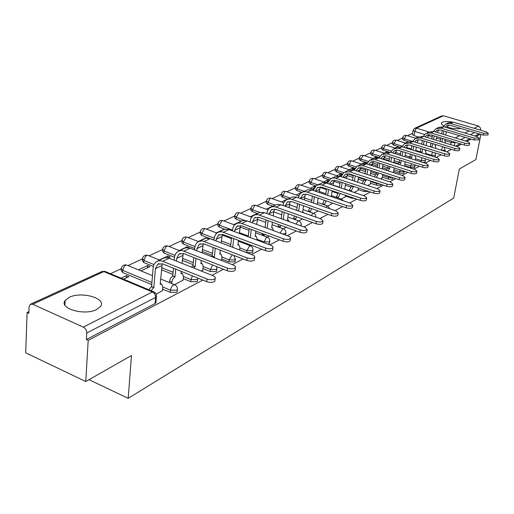 <?xml version="1.0" encoding="UTF-8"?>
<svg xmlns="http://www.w3.org/2000/svg" width="514" height="514" viewBox="0 0 514 514"><rect width="100%" height="100%" fill="white"/><g stroke="black" fill="none" stroke-linecap="round" stroke-linejoin="round"><path stroke-width="0.77" d="M451.845 121.921C447.514 121.304 444.347 121.4 442.348 122.216L441.481 122.904C441.018 123.765 441.783 124.729 443.775 125.795M447.257 127.183C452.5 128.667 456.985 129.085 460.717 128.436M69.242 297.355L65.143 300.523C58.583 308.554 84.836 316.052 96.76 309.447L100.551 306.408C106.777 298.332 81.36 291.072 69.242 297.355M434.838 157.001L435.242 156.519M422.919 162.45L424.879 162.225L425.174 161.775M404.711 165.739L410.32 167.532L414.438 167.692L414.753 167.217M393.711 171.355L399.417 173.199L403.618 173.359L403.946 172.852M382.3 177.182L388.102 179.084L392.4 179.238L392.747 178.699M370.453 183.222L376.364 185.188L380.752 185.336L381.125 184.757M358.155 189.499L364.169 191.523L368.879 191.529M345.376 196.02L351.499 198.108L355.001 198.539M268.025 244.195L269.503 243.443L269.574 242.865M239.633 249.913L246.681 252.612L252.149 252.702L252.785 251.597M221.714 259.037L228.916 261.844L234.538 261.922L235.219 260.733M202.946 268.591L210.303 271.52L216.092 271.585L216.818 270.293M183.254 278.601L190.79 281.666L196.746 281.717L197.44 281.139L197.524 280.316M162.578 289.119L170.295 292.325L176.43 292.363L177.176 291.734L177.259 290.834M412.62 133.325L407.441 135.735M402.668 137.951L397.226 140.483M392.375 142.731L386.65 145.391M381.735 147.679L375.708 150.48M370.716 152.799L364.375 155.742M359.305 158.1L352.63 161.203M347.477 163.593L340.448 166.864M335.212 169.292L327.81 172.736M329.307 179.791L323.82 177.947L322.297 176.54L322.49 175.197L314.684 178.833M309.261 181.352L301.037 185.175M295.518 187.738L286.851 191.767M281.222 194.382L272.086 198.629M266.342 201.295L256.704 205.773M250.845 208.498L240.668 213.226M234.686 216.002L223.931 221.001M217.82 223.841L206.455 229.122M200.209 232.026L188.188 237.609M181.795 240.578L169.067 246.495M162.527 249.534L149.034 255.805M142.339 258.915L128.025 265.565M121.163 268.751L110.504 273.705M28.887 311.632L27.101 312.461L28.829 313.251L29.054 306.839L30.287 304.294L32.684 304.262L83.313 327.116L152.414 291.971L103.847 271.604L32.684 304.262M480.911 134.417L475.9 159.584L459.336 169.003L453.714 198.031L128.185 398.331L131.488 355.508L85.754 381.523L25.7 352.822L27.101 312.461M416.52 137.945L418.467 137.013L413.943 135.632L414.676 131.449L413.147 130.299L414.56 128.365L416.398 128.166L429.017 131.976M85.754 381.523L88.196 340.377L202.857 280.098M212.006 275.286L223.455 269.265M232.264 264.633L243.026 258.972M251.519 254.514L261.652 249.181M269.844 244.876L279.391 239.858M287.3 235.701L296.308 230.966M303.954 226.944L312.461 222.472M319.862 218.578L327.9 214.357M335.064 210.586L342.671 206.589M349.61 202.94L356.812 199.156M363.546 195.616L370.363 192.03M376.903 188.593L383.367 185.194M389.721 181.853L395.857 178.628M402.032 175.383L407.853 172.318M413.86 169.164L419.392 166.253M425.239 163.182L430.494 160.413M436.187 157.419L441.192 154.791M446.737 151.874L451.498 149.375M456.907 146.529L461.437 144.151M466.712 141.376L471.03 139.108M476.176 136.396L480.288 134.238M459.246 123.913L453.464 122.203M414.952 128.185L441.642 115.965L443.421 115.766L478.842 126.168L480.545 128.217L480.571 129.425L479.626 129.913M480.423 130.151L480.571 129.425M156.468 295.73L156.404 296.745L155.594 297.413L86.744 333.008L86.365 339.536L88.196 340.377M86.744 333.008C86.673 330.341 85.53 328.382 83.313 327.116M156.102 294.169L162.443 290.693M123.604 279.198L128.847 276.693L126.354 275.658L126.187 277.965M175.235 285.013L174.542 284.705L183.112 280.091M140.984 270.897L149.998 266.593L147.537 265.59L147.357 267.852M201.25 270.987L202.799 269.985M168.264 257.861L170.153 256.961L167.731 255.991L167.583 257.707M189.21 247.857L187 246.836L186.929 247.607M205.825 238.252L205.382 238.367M271.733 206.782L276.924 204.443L280.464 204.598L320.961 218.97L323.03 221.123L322.689 223.462C321.404 224.541 319.181 224.637 316.014 223.744L275.825 209.352L271.366 209.731L268.906 214.267M327.797 206.018L331.948 203.724M301.011 192.994L300.6 192.853L300.523 193.425M341.424 199.021L345.241 196.901M315.088 186.595L314.317 186.338L314.093 187.938M354.512 192.294L358.027 190.341M328.722 180.472L327.514 180.067L327.251 181.917M367.703 185.522L370.324 184.031M341.913 174.587L340.223 174.028L339.953 175.846M380.656 178.872L382.172 177.953M352.72 169.748L354.525 168.888L352.463 168.207L352.238 169.665M393.101 172.486L393.583 172.094M365.557 163.613L366.296 163.259L364.265 162.604L364.13 163.478M376.903 157.592L375.65 157.194L375.573 157.657M387.01 152.086L386.605 152.195M408.534 141.703L403.998 140.303L404.255 138.799L402.725 137.617C403.297 135.825 404.512 135.086 406.349 135.394L404.255 138.799L412.781 141.421M398.491 146.625L393.711 145.134L393.968 143.605L392.433 142.397C393.017 140.573 394.251 139.821 396.121 140.136L393.968 143.605L402.218 146.175M388.732 151.919L383.065 150.127L383.322 148.578L381.786 147.338C382.384 145.481 383.63 144.717 385.539 145.044L383.322 148.578L391.25 151.077M397.945 163.574L393.833 162.257M389.098 160.747L383.817 159.057M379.133 157.56L372.052 155.299L372.303 153.725L370.767 152.459C371.371 150.563 372.644 149.786 374.59 150.12L372.303 153.725L379.923 156.153M386.766 169.106L382.39 167.692M377.514 166.118L371.969 164.319M367.285 162.809L360.642 160.657L360.892 159.057L359.357 157.759C359.967 155.826 361.265 155.029 363.244 155.382L360.892 159.057L368.23 161.428M375.175 174.85L370.517 173.321M365.493 171.676L359.659 169.761M355.046 168.251L348.813 166.208L349.064 164.583L347.528 163.253C348.151 161.28 349.469 160.471 351.492 160.831L351.056 160.908L349.064 164.583L356.163 166.909M363.154 180.799L358.187 179.148M352.996 177.426L346.911 175.409M342.382 173.905L336.548 171.972L336.798 170.32L335.263 168.945C335.893 166.934 337.242 166.112 339.298 166.485L338.842 166.568L336.798 170.32L343.731 172.614M350.676 186.98L345.363 185.194M340.005 183.389L333.714 181.275M337.717 193.405L332.025 191.465M326.486 189.576L320.049 187.379M315.821 185.933L310.604 184.153L310.841 182.444L309.319 180.999C309.968 178.898 311.368 178.043 313.514 178.442L313 178.531L310.841 182.444L317.883 184.841M301.969 192.371L296.867 190.604L297.098 188.863L295.582 187.385C296.244 185.233 297.67 184.365 299.861 184.77L299.315 184.867L297.098 188.863L304.23 191.33M287.795 199.149L282.578 197.312L282.803 195.545L281.293 194.022C281.968 191.818 283.426 190.932 285.668 191.356L285.09 191.459L282.803 195.545L290.037 198.083M272.992 206.185L267.704 204.296L267.929 202.497L266.425 200.929C267.107 198.68 268.597 197.768 270.891 198.205L270.274 198.32L267.929 202.497L275.221 205.092M257.572 213.516L252.207 211.575L252.425 209.738L250.935 208.125C251.629 205.818 253.151 204.893 255.503 205.343L254.848 205.465L252.425 209.738L259.891 212.443M241.439 221.148L236.054 219.157L236.267 217.293L234.782 215.629C235.496 213.265 237.05 212.321 239.46 212.783L238.759 212.912L236.267 217.293L244.754 220.422M224.856 229.199L219.195 227.072L219.401 225.171L217.93 223.462C218.656 221.039 220.255 220.063 222.723 220.551L221.971 220.686L219.401 225.171L232.431 230.06M230.593 246.45L221.071 242.807M213.888 240.051L201.584 235.341L201.784 233.407L200.325 231.647C201.064 229.154 202.702 228.158 205.24 228.659L204.437 228.807L201.784 233.407L214.1 238.111M212.282 255.349L202.163 251.397M194.665 248.474L183.177 243.989L183.357 242.01L181.917 240.199C182.682 237.635 184.359 236.62 186.961 237.14L186.107 237.295L183.357 242.01L194.934 246.521M193.078 264.659L182.309 260.367M174.484 257.251L163.902 253.036L164.082 251.025L162.655 249.149C163.433 246.514 165.161 245.467 167.84 246.013L166.639 246.334L165.534 247.362L164.082 251.025L174.901 255.323M172.922 274.399L161.447 269.728M153.333 266.432L143.714 262.519L143.875 260.463L142.481 258.529C143.278 255.818 145.051 254.745 147.807 255.31L146.522 255.651L145.366 256.717L143.875 260.463L153.949 264.549M151.746 284.608L122.538 272.459L122.685 270.364L121.31 268.366C122.133 265.577 123.958 264.472 126.797 265.057L125.422 265.423L124.221 266.522L122.685 270.364L151.919 282.494M89.012 379.673L128.185 398.331M250.382 245.763L251.333 245.274M267.241 237.108L269.233 236.087M283.362 228.826L286.311 227.316M298.807 220.898L302.611 218.945M313.604 213.304L318.205 210.939M417.445 137.334L415.569 138.221M407.518 142.05L405.456 143.027M397.258 146.92L394.99 148M386.644 151.971L384.151 153.153M375.65 157.194L372.926 158.485M364.265 162.604L361.291 164.017M352.463 168.207L349.224 169.748M340.223 174.028L336.702 175.698M327.514 180.067L323.691 181.885M314.317 186.338L310.173 188.31M300.6 192.853L296.109 194.992M286.33 199.638L281.466 201.944M271.476 206.692L266.213 209.198M255.998 214.049L250.312 216.754M239.858 221.72L233.709 224.644M223.012 229.726L216.368 232.881M205.407 238.091L198.237 241.496M187 246.836L179.257 250.517M167.731 255.991L159.372 259.968M147.537 265.59L138.51 269.876M126.354 275.658L121.105 278.151M402.687 137.829L402.468 139.114L403.998 140.303M392.394 142.616L392.176 143.92L393.711 145.134M381.748 147.576L381.536 148.887L383.065 150.127M370.729 152.709L370.517 154.027L372.052 155.299M359.318 158.029L359.106 159.353L360.642 160.657M347.483 163.542L347.284 164.872L348.813 166.208M335.218 169.267L335.025 170.597L336.548 171.972M309.267 181.365L309.081 182.708L310.604 184.153M295.531 187.777L295.351 189.12L296.867 190.604M281.242 194.446L281.068 195.783L282.578 197.312M266.368 201.385L266.201 202.728L267.704 204.296M250.877 208.62L250.716 209.956L252.207 211.575M234.725 216.169L234.57 217.493L236.054 219.157M285.553 235.052L285.636 234.506M217.865 224.046L217.724 225.363L219.195 227.072M200.261 232.277L200.132 233.574L201.584 235.341M181.853 240.88L181.738 242.171L183.177 243.989M162.597 249.894L162.488 251.16L163.902 253.036M142.417 259.339L142.32 260.579L143.714 262.519M121.253 269.252L121.163 270.46L122.538 272.459M479.029 133.865L474.91 136.017M469.751 138.722L465.427 140.984M460.139 143.753L455.603 146.13M413.108 130.498L412.421 134.475L413.943 135.632M86.365 339.536L155.074 303.543L155.883 302.868L155.967 301.885M298.287 195.75L299.142 195.339M312.319 189.043L313.906 188.285M325.812 182.598L328.073 181.519M339.362 176.129L341.669 175.023M215.006 280.034L214.897 281.068C213.156 282.584 210.444 282.79 206.769 281.678L162.649 263.862L157.849 264.132L155.414 268.687L153.84 287.487L151.585 286.542L153.14 267.762L153.937 264.582L155.678 262.179L158.537 260.759L161.396 260.791L207.046 279.025C210.727 280.136 213.438 279.937 215.18 278.427L215.218 277.232L213.573 275.922L168.271 257.861L164.486 257.822L157.824 260.945M153.84 287.487L151.077 290.712M148.822 289.767L151.585 286.542M162.424 290.924L162.79 286.69L161.447 283.946L160.195 284.281L162.212 263.701M174.214 260.18L174.734 255.882L176.328 252.721L178.962 250.871L182.174 250.562L227.593 268.192C231.178 269.259 233.799 269.079 235.444 267.659L235.322 266.323L233.806 265.25L189.21 247.857L185.47 247.844L179.129 250.813M235.258 269.304L235.149 270.248C233.504 271.675 230.889 271.855 227.304 270.788L183.871 253.633L179.129 253.935L176.694 258.407L176.45 261.073M175.711 269.137L175.011 276.808L172.832 278.986L171.804 282.102L169.581 281.19L170.609 278.074L172.788 275.902L173.481 268.237M175.011 276.808L172.788 275.902M169.453 282.61L169.581 281.19M183.093 280.31L183.485 276.159L182.219 273.454L181.05 273.763L181.275 271.379M183.26 253.428L182.033 263.303M171.676 283.522L171.804 282.102M194.53 249.881L195.172 245.66L196.618 243.058L199.226 241.239L202.407 240.912L247.118 257.899C250.614 258.928 253.139 258.773 254.7 257.43L254.552 256.139L253.042 255.105L209.609 238.477L205.446 238.348L199.393 241.182M254.501 259.107L254.391 259.962C252.83 261.311 250.305 261.465 246.816 260.437L204.058 243.912L199.374 244.227L196.939 248.622L196.733 250.742M195.969 258.413L195.159 266.65L193.617 267.935M195.159 266.65L192.968 265.777L193.778 257.546M191.426 267.062L192.968 265.777M202.779 270.203L203.197 266.136L202.002 263.457L200.91 263.746L201.244 260.495M203.293 243.668L202.021 252.811M213.882 240.102L214.499 236.408L216.259 233.51L218.534 232.058L221.669 231.724L265.693 248.108C269.098 249.097 271.54 248.962 273.024 247.697L272.85 246.45L271.341 245.448L228.582 229.405L224.47 229.302L218.694 232M272.805 249.393L272.709 250.177C271.225 251.449 268.783 251.59 265.378 250.594L223.288 234.654L218.656 234.988L216.227 239.306L216.053 240.931M215.276 248.249L214.351 256.968L213.689 257.373M214.351 256.968L212.198 256.126L213.111 247.414M211.53 256.531L212.198 256.126M221.56 260.45L221.984 256.576L220.866 253.929L219.844 254.199L220.275 250.183M222.382 234.384L221.071 242.852M232.347 230.805L233.105 227.124L234.686 224.746L237.352 223.172L240.501 223.037L283.381 238.785C286.703 239.736 289.074 239.614 290.481 238.419L290.423 237.397L288.778 236.254L246.675 220.757L242.614 220.667L237.095 223.249M290.249 240.134L290.153 240.848C288.746 242.055 286.382 242.178 283.06 241.22L241.612 225.826L237.044 226.179L234.622 230.413L234.487 231.608M230.587 246.495L231.563 237.789M239.633 249.958L239.922 247.452L238.862 244.837L237.905 245.094L238.445 240.398M240.584 225.543L239.248 233.395M233.697 238.599L232.713 247.311M249.971 221.952L250.703 218.713L252.612 216.066L255.336 214.711L258.022 214.672L300.247 229.893C303.491 230.812 305.791 230.709 307.134 229.572L305.072 227.349L263.952 212.494L259.943 212.43L254.661 214.897M306.89 231.3L306.8 231.955C305.457 233.093 303.164 233.202 299.919 232.277L259.107 217.403L254.597 217.769L252.085 222.729M245.172 243.797L245.268 242.981M248.223 236.761L249.187 228.64M256.897 240.019L257.058 238.74L256.062 236.151L255.162 236.389L255.805 231.094M257.977 217.107L256.614 224.4M251.288 229.417L250.318 237.552M247.266 244.593L247.362 243.771M266.824 213.516L267.723 210.239L269.42 208.067L272.118 206.731L274.765 206.679L316.354 221.399C319.522 222.292 321.745 222.202 323.03 221.123M322.773 222.864L322.689 223.462M262.018 235.174L262.275 233.504M265.089 227.522L266.027 219.921M273.422 230.587L272.51 227.843L271.668 228.068L272.407 222.247M274.598 209.05L273.769 211.498L273.217 215.829M268.102 220.679L267.151 228.28M264.344 234.268L264.183 235.116L262.121 234.345M264.08 235.945L264.183 235.116M282.944 205.465L283.812 202.555L285.495 200.421L288.161 199.098L290.776 199.04L331.742 213.291C334.839 214.152 336.998 214.068 338.225 213.047L336.15 210.965L296.257 197.048L292.35 197.016L287.506 199.284M337.961 214.794L337.878 215.34C336.651 216.368 334.492 216.452 331.401 215.584L291.811 201.649L287.41 202.041L284.994 206.198M278.138 226.931L278.652 224.528M281.229 218.726L282.147 211.614M289.189 221.605L288.258 219.889L287.461 220.101L288.296 213.818M290.5 201.353L289.613 203.84L289.112 207.656M284.191 212.346L283.265 219.459M280.689 225.267L280.265 226.931L278.235 226.186M280.169 227.676L280.265 226.931M298.39 197.774L299.257 195.127L300.902 193.084L303.119 191.895L306.113 191.722L346.462 205.529C349.488 206.365 351.589 206.294 352.758 205.324L350.683 203.306L311.381 189.814L307.526 189.801L302.874 191.973M352.488 207.065L352.405 207.572C351.235 208.549 349.141 208.62 346.115 207.784L307.115 194.279L302.772 194.677L300.407 198.481M293.578 219.035L294.4 216.002M296.687 210.348L297.587 203.685M304.076 212.976L303.344 212.269L302.624 212.455M305.734 193.984L304.796 196.509L304.333 199.856M303.517 205.773L302.598 212.449M299.604 204.392L298.698 211.061M296.411 216.722L295.672 219.099L293.667 218.373M295.582 219.761L295.672 219.099M313.199 190.424L316.341 185.573L318.667 184.706L320.8 184.706L360.558 198.102C363.52 198.905 365.563 198.847 366.681 197.922L364.599 195.969L325.882 182.881L322.477 182.778L317.607 184.969M366.398 199.663L366.328 200.132C365.203 201.058 363.167 201.122 360.205 200.312L321.783 187.212L317.491 187.623L315.191 191.112M308.381 211.472L309.556 207.9M311.51 202.362L312.39 196.104M320.331 186.923L318.931 192.397M318.121 198.089L317.228 204.354M314.375 196.791L313.489 203.049M311.535 208.594L310.443 211.582L308.464 210.881M310.36 212.173L310.443 211.582M327.412 183.389L330.483 178.846L332.378 178.069L334.89 177.985L374.064 190.977C376.961 191.761 378.953 191.716 380.026 190.829L377.944 188.934L340.21 176.36L334.543 176.919L331.736 178.255M379.737 192.57L379.666 193.001C378.593 193.881 376.608 193.932 373.71 193.148L335.854 180.44L331.614 180.857L329.378 184.051M322.586 204.212L324.167 200.184M325.735 194.735L326.589 188.85M331.922 203.897L332.07 202.921M334.338 180.151L332.944 185.258M332.134 190.739L331.26 196.631M328.549 189.518L327.688 195.404M326.114 200.858L324.61 204.379L322.663 203.698M324.533 204.893L324.61 204.379M332.545 180.414L331.633 180.844M341.058 176.643L344.065 172.389L349.681 171.824L387.023 184.147C389.863 184.905 391.796 184.867 392.824 184.025L390.743 182.187L353.561 169.967L347.965 170.539L345.305 171.804M392.529 185.76L392.465 186.158C391.437 187 389.503 187.045 386.663 186.28L349.353 173.938L345.17 174.362L343.011 177.291M336.227 197.247L338.315 192.846M339.394 187.443L340.229 181.911M345.215 197.068L345.485 195.294M347.792 173.655L346.397 178.422M345.588 183.71L344.746 189.248M342.157 182.554L341.322 188.092M340.236 193.502L338.218 197.453L336.297 196.798M338.148 197.909L338.218 197.453M354.185 170.173L357.108 166.189L362.653 165.617L399.462 177.593C402.244 178.326 404.126 178.294 405.116 177.491L403.034 175.704L366.386 163.831L360.86 164.403L358.335 165.604M404.82 179.219L404.756 179.585C403.766 180.388 401.884 180.427 399.102 179.688L362.331 167.686L358.194 168.117L356.118 170.809M353.606 186.402L351.293 190.803L349.398 190.161L351.704 185.76M353.542 186.781L351.647 186.145M349.34 190.559L349.398 190.161M352.527 180.465L353.33 175.248M358.001 190.508L358.393 188.008M360.719 167.416L359.325 171.862M358.528 176.97L357.705 182.194M355.238 175.884L354.429 181.095M351.235 191.202L351.293 190.803M366.81 163.966L369.656 160.227L375.13 159.642L411.418 171.291C414.143 172.004 415.98 171.978 416.931 171.213L414.849 169.479L378.722 157.927L373.26 158.511L370.87 159.648M416.623 172.929L416.565 173.269C415.614 174.04 413.776 174.066 411.052 173.346L374.802 161.679L370.716 162.116L368.724 164.589M366.212 179.514L363.899 184.256M366.058 180.465L364.188 179.849L364.342 178.898M362.029 183.633L364.188 179.849M365.152 173.777L365.936 168.862M370.298 184.192L370.806 181.037M373.151 161.422L371.763 165.572M370.973 170.507L370.176 175.428M367.818 169.479L367.028 174.394M378.959 158.004L381.729 154.483L387.138 153.898L422.913 165.232C425.579 165.926 427.378 165.906 428.291 165.174L426.215 163.491L390.589 152.247L385.198 152.831L382.924 153.911M427.982 166.877L427.924 167.198C427.005 167.93 425.213 167.949 422.547 167.256L386.804 155.896L382.769 156.34L380.861 158.608M378.349 172.916L378.111 174.394L376.171 177.401M378.111 174.394L376.261 173.79L376.505 172.312M374.327 176.79L376.261 173.79M377.308 167.371L378.066 162.732M382.146 178.114L382.75 174.349M385.121 155.652L383.74 159.533M382.949 164.3L382.185 168.952M379.923 163.33L379.159 167.969M390.666 152.266L393.351 148.957L398.697 148.366L433.97 159.398C436.592 160.079 438.339 160.066 439.226 159.366L437.151 157.721L402.019 146.773L396.699 147.364L394.54 148.392M438.911 161.055L438.853 161.351C437.973 162.058 436.225 162.071 433.604 161.39L398.363 150.332L394.373 150.782L392.548 152.864M390.042 166.587L389.715 168.541L388.038 170.847M389.715 168.541L387.897 167.956L388.218 165.996M386.22 170.256L387.897 167.956M389.021 161.216L389.753 156.834M393.557 172.248L394.187 167.917M396.641 150.094L395.272 153.725M394.495 158.344L393.75 162.732M391.578 157.419L390.846 161.801M401.948 146.747L404.557 143.631L409.831 143.033L444.623 153.782C447.193 154.444 448.902 154.438 449.75 153.763L447.688 152.17L413.038 141.498L407.782 142.095L405.726 143.072M449.435 155.446L449.384 155.716C448.536 156.397 446.827 156.404 444.257 155.742L409.497 144.967L405.559 145.417L403.818 147.332M401.312 160.509L400.901 162.899L399.519 164.576M400.901 162.899L399.102 162.328L399.513 159.938M397.72 164.005L399.102 162.328M400.303 155.312L401.01 151.167M404.634 166.208L405.109 161.717M407.75 144.742L406.394 148.135M405.617 152.613L404.904 156.764M402.815 151.733L402.102 155.877M412.832 141.434L415.357 138.491L420.574 137.893L454.89 148.373C457.409 149.015 459.079 149.015 459.901 148.366L457.845 146.818L423.664 136.409L418.467 137.013M459.58 150.037L459.529 150.294C458.713 150.943 457.042 150.943 454.517 150.3L420.234 139.795L416.346 140.251L414.689 142.005M412.177 154.669L411.688 157.457L410.628 158.569M411.688 157.457L409.921 156.898L410.403 154.11M408.855 158.01L409.921 156.898M411.187 149.625L411.875 145.706M415.376 160.066L415.736 158.023L414.869 155.511M418.467 139.583L417.117 142.751M416.353 147.094L415.659 151.02M413.654 146.259L412.967 150.184M423.33 136.319L425.778 133.537L430.931 132.933L464.784 143.155C467.265 143.779 468.896 143.785 469.687 143.168L467.637 141.652L433.919 131.5L428.785 132.111L426.928 132.991M469.366 144.82L469.321 145.057C468.524 145.68 466.892 145.674 464.418 145.051L430.597 134.809L426.748 135.266L425.181 136.872M422.669 149.054L422.103 152.208L421.396 152.812M422.103 152.208L420.356 151.662L420.915 148.507M419.649 152.266L420.356 151.662M421.692 144.164L422.354 140.444M425.746 154.168L425.99 152.806L425.541 150.57L425.11 150.692L425.258 149.857M428.804 134.604L427.468 137.566M426.71 141.78L426.042 145.501M424.108 140.984L423.446 144.704M433.469 131.385L435.846 128.751L440.935 128.147L474.338 138.118L479.132 138.144L477.088 136.666L443.82 126.765L438.744 127.369L436.984 128.211M478.81 139.782L473.972 139.988L440.594 129.991L436.797 130.447L435.313 131.925M432.801 143.644L431.882 147.3M432.165 147.132L430.436 146.606L431.066 143.117M431.837 138.896L432.473 135.375M435.769 148.495L435.48 145.558L435.062 145.674L435.294 144.408M438.789 129.798L437.465 132.567M436.714 136.66L436.065 140.187M434.208 135.902L433.565 139.422M443.267 126.624L445.567 124.131L450.598 123.521L483.558 133.261L488.255 133.293L486.218 131.854L453.387 122.184L448.375 122.795L446.692 123.591M487.927 134.919L483.192 135.098L450.258 125.339L446.505 125.795L445.105 127.144M440.228 141.453L440.877 137.925M441.635 133.826L442.252 130.485M445.452 143.04L445.085 140.707L444.687 140.817L444.995 139.172M448.433 125.153L447.122 127.748M446.383 131.725L445.76 135.066M443.967 130.999L443.344 134.34M442.586 138.439L441.931 141.973M445.252 149.921L444.989 150.319L441.385 150.229M435.525 154.977L435.249 155.401L431.291 155.228L425.862 153.538M431.175 155.858L432.627 152.138M425.457 160.207L425.168 160.657L421.127 160.49L415.608 158.749M420.889 161.807L422.148 157.798M415.036 165.617L414.721 166.099L410.602 165.932L404.987 164.146M410.32 167.532L411.354 163.696M404.229 171.233L403.901 171.74L399.693 171.58L393.981 169.736M399.417 173.199L400.2 169.851M392.683 177.593L388.378 177.433L382.57 175.537M388.102 179.084L388.668 176.283M379.621 183.948L376.64 183.511L370.722 181.551M376.364 185.188L376.743 182.997M364.169 191.523L364.413 190.026M351.499 198.108L351.615 197.382M301.262 224.637L300.42 225.665M285.88 232.604L285.328 233.562L282.546 233.947M269.811 240.925L269.22 241.959L263.894 241.856L256.994 239.267M263.798 242.608L266.451 237.25L267.576 237.256M253.016 249.618L252.387 250.736L246.913 250.646L239.865 247.954M246.681 252.612L246.913 250.646L249.553 245.923L250.774 245.936M235.438 258.709L234.769 259.923L229.141 259.84L221.932 257.032M228.916 261.844L229.141 259.84L232.315 254.835M217.024 268.231L216.31 269.542L210.522 269.477L203.152 266.548M210.303 271.52L210.522 269.477L212.648 264.999M197.717 278.209L197.646 279.057L196.952 279.635L190.99 279.584L183.453 276.519M190.79 281.666L190.99 279.584L192.409 275.877M177.446 288.675L177.375 289.607L176.63 290.237L170.487 290.192L162.765 286.992M170.295 292.325L170.629 289.298L171.522 287.043L172.922 285.334L174.542 284.705L160.651 278.986M450.707 144.646L451.112 142.506L444.732 140.566M440.62 139.32L436.457 138.054M432.223 136.769L428.13 135.529M424.615 134.462L414.676 131.449L416.398 128.166L443.421 115.766M455.256 137.925L459.638 135.696M464.874 133.03L469.051 130.903M474.165 128.307L478.566 126.065M420.163 151.765L415.768 150.396M411.296 149.002L406.497 147.505M409.851 156.937L405.128 155.446M400.528 153.994L395.504 152.414M399.115 162.27L394.097 160.676M389.361 159.167L384.125 157.496M387.922 167.782L382.66 166.08M377.777 164.506L372.367 162.758M376.312 173.494L370.78 171.682M365.75 170.038L360.198 168.226M364.259 179.412L358.444 177.484M353.253 175.769L347.618 173.899M330.958 178.583L324.064 176.263L322.535 174.863C323.177 172.807 324.546 171.965 326.647 172.351L326.165 172.434L324.064 176.263L323.82 177.947M248.313 236.016L239.331 232.649M230.812 244.497L221.283 240.854M212.488 253.357L202.362 249.412M193.277 262.622L182.502 258.343M173.115 272.324L161.621 267.666M127.453 265.327L152.491 275.626M148.398 255.548L159.648 260.078M168.374 246.225L179.534 250.62M187.449 237.327L198.455 241.58M205.684 228.826L216.792 233.041M223.121 220.699L234.5 224.933M239.826 212.918L251.552 217.21M283.651 228.955L282.616 228.961L280.194 233.08M255.837 205.465L267.955 209.821M299.052 221.014L298.088 221.02L295.993 224.065M271.199 198.314L283.715 202.741M313.81 213.4L312.917 213.413L311.233 215.514M285.945 191.452L298.872 195.956M327.971 206.095L327.142 206.114L325.921 207.393M300.118 184.86L313.444 189.428M341.566 199.085L340.114 199.676M313.746 178.519L327.463 183.157M354.634 192.352L353.94 192.364M326.865 172.421L337.55 175.987M339.497 166.549L349.52 169.845M351.672 160.888L361.471 164.075M363.411 155.434L373.158 158.563M374.745 150.172L384.376 153.223M385.68 145.089L395.208 148.071M396.255 140.181L405.668 143.091M406.471 135.433L415.742 138.272M442.875 146.734L441.108 150.139M155.074 303.543L155.594 297.413C155.588 294.92 154.521 293.108 152.414 291.971L154.271 292.087M454.337 145.751L454.922 142.686L451.112 142.506L451.498 141.138M474.557 132.535L470.406 134.681M465.215 137.367L460.865 139.615M455.545 142.365L454.922 142.686L454.974 142.192M30.769 304.076L101.515 271.688L105.711 271.7M206.769 281.678L207.046 279.025M153.635 287.589L151.379 286.651M155.414 268.687L161.801 265.603M162.874 261.247L169.247 258.195M227.304 270.788L227.593 268.192M174.811 276.911L172.588 276.005M176.694 258.407L182.766 255.471M184.115 251.076L190.174 248.178M246.816 260.437L247.118 257.899M194.967 266.747L192.776 265.873M196.939 248.622L202.722 245.827M204.315 241.407L210.085 238.644M265.378 250.594L265.693 248.108M214.171 257.058L212.019 256.216M216.227 239.306L221.74 236.639M223.551 232.199L229.051 229.565M283.06 241.22L283.381 238.785M234.622 230.413L239.877 227.875M241.895 223.423L247.138 220.911M299.919 232.277L300.247 229.893M252.175 221.932L257.206 219.504M259.397 215.045L264.408 212.642M316.014 223.744L316.354 221.399M268.957 213.824L273.769 211.498M276.121 207.039L280.907 204.745M331.401 215.584L331.742 213.291M285.013 206.063L289.613 203.84M292.113 199.381L296.7 197.19M346.115 207.784L346.462 205.529M300.581 198.545L304.796 196.509M307.423 192.05L311.818 189.949M360.205 200.312L360.558 198.102M315.641 191.266L319.348 189.473M322.098 185.027L326.306 183.016M373.71 193.148L374.064 190.977M330.078 184.288L333.316 182.727M336.169 178.294L340.21 176.36M386.663 186.28L387.023 184.147M343.93 177.6L346.725 176.244M349.681 171.824L353.561 169.967M399.102 179.688L399.462 177.593M353.42 186.839L351.525 186.203M357.224 171.175L359.614 170.018M362.653 165.617L366.386 163.831M411.052 173.346L411.418 171.291M365.942 180.53L364.073 179.906M369.996 165L372.014 164.024M375.13 159.642L378.722 157.927M422.547 167.256L422.913 165.232M377.996 174.452L376.152 173.848M382.281 159.064L383.952 158.261M387.138 153.898L390.589 152.247M433.604 161.39L433.97 159.398M389.606 168.598L387.781 168.007M394.103 153.352L395.446 152.703M398.697 148.366L402.019 146.773M444.257 155.742L444.623 153.782M400.791 162.951L398.999 162.379M405.488 147.852L406.529 147.351M409.831 143.033L413.038 141.498M454.517 150.3L454.89 148.373M411.585 157.509L409.819 156.95M416.456 142.551L417.214 142.185M420.574 137.893L423.664 136.409M464.418 145.051L464.784 143.155M422.007 152.253L420.259 151.714M427.038 137.437L427.532 137.199M430.931 132.933L433.919 131.5M473.972 139.988L474.338 138.118M432.068 147.184L430.34 146.651M440.935 128.147L443.82 126.765M483.192 135.098L483.558 133.261M450.598 123.521L453.387 122.184M441.353 123.578L441.481 122.904M64.918 305.091L65.143 300.523M177.176 291.734L177.375 289.607C177.613 287.275 176.668 285.643 174.542 284.705M197.44 281.139L197.71 278.016M216.735 271.045L216.683 266.593M235.142 261.414L235.367 259.416L233.838 255.426M252.708 252.226L252.946 250.267C253.177 248.101 252.303 246.598 250.324 245.75L238.355 241.214M269.503 243.443L269.747 241.522C269.972 239.395 269.111 237.924 267.164 237.095L255.599 232.791M285.566 235.039L285.816 233.15C286.041 231.069 285.199 229.623 283.285 228.814L272.092 224.721M301.095 225.909L301.198 225.138C301.429 223.095 300.6 221.675 298.711 220.885L287.879 216.985M381.073 185.066L381.17 184.462M392.696 178.981L392.921 177.671M403.901 173.122L404.235 171.156M414.708 167.468L415.036 164.872M425.136 162.006L425.316 158.787M435.204 156.738L435.486 155.196L435.05 152.889M444.989 151.334L445.214 150.127L444.038 147.088M222.099 235.052L231.473 238.605M240.038 226.995L248.982 230.323M257.231 219.285L265.725 222.389M273.718 211.89L281.736 214.781M289.491 204.784L297.073 207.47M302.997 209.564L314.157 213.567L315.622 215.103L315.988 217.204M304.596 197.948L311.78 200.447M317.498 202.445L327.694 205.992L330.123 208.864M319.078 191.362L325.882 193.701M331.414 195.596L341.315 198.995L343.397 200.801M332.976 185.021L339.433 187.205M344.785 189.017L355.579 192.917M155.883 302.868L156.404 296.745C156.642 294.361 155.678 292.684 153.506 291.727L104.984 271.392L101.894 271.501M215.18 278.427L214.897 281.068M161.447 283.946L160.265 283.458M157.849 264.132L158.877 263.637M235.444 267.659L235.149 270.248M182.219 273.454L181.121 273.011M179.129 253.935L180.151 253.441M254.7 257.43L254.391 259.962M202.002 263.457L200.98 263.052M199.374 244.227L200.389 243.745M273.024 247.697L272.709 250.177M220.866 253.929L219.915 253.563M218.656 234.988L219.658 234.506M290.481 238.419L290.153 240.848M238.862 244.837L237.976 244.497M237.044 226.179L238.033 225.704M307.134 229.572L306.8 231.955M256.062 236.151L255.233 235.842M254.597 217.769L255.58 217.293M272.51 227.843L271.733 227.561M271.366 209.731L272.336 209.262M338.225 213.047L337.878 215.34M288.258 219.889L287.525 219.626M287.41 202.041L288.373 201.578M352.758 205.324L352.405 207.572M303.344 212.269L302.662 212.025M302.772 194.677L303.723 194.221M366.681 197.922L366.328 200.132M317.491 187.623L318.429 187.173M380.026 190.829L379.666 193.001M392.824 184.025L392.465 186.158M345.17 174.362L346.089 173.918M405.116 177.491L404.756 179.585M358.194 168.117L359.106 167.686M416.931 171.213L416.565 173.269M370.716 162.116L371.616 161.685M428.291 165.174L427.924 167.198M382.769 156.34L383.662 155.915M439.226 159.366L438.853 161.351M394.373 150.782L395.26 150.358M449.75 153.763L449.384 155.716M405.559 145.417L406.433 144.999M459.901 148.366L459.529 150.294M415.261 155.768L414.843 155.633M416.346 140.251L417.207 139.84M469.687 143.168L469.321 145.057M425.541 150.57L425.149 150.448M426.748 135.266L427.603 134.854M479.132 138.144L478.765 140.007M435.48 145.558L435.107 145.443M436.797 130.447L437.645 130.042M488.255 133.293L487.882 135.131M445.085 140.707L444.726 140.605M446.505 125.795L447.341 125.397"/></g></svg>
